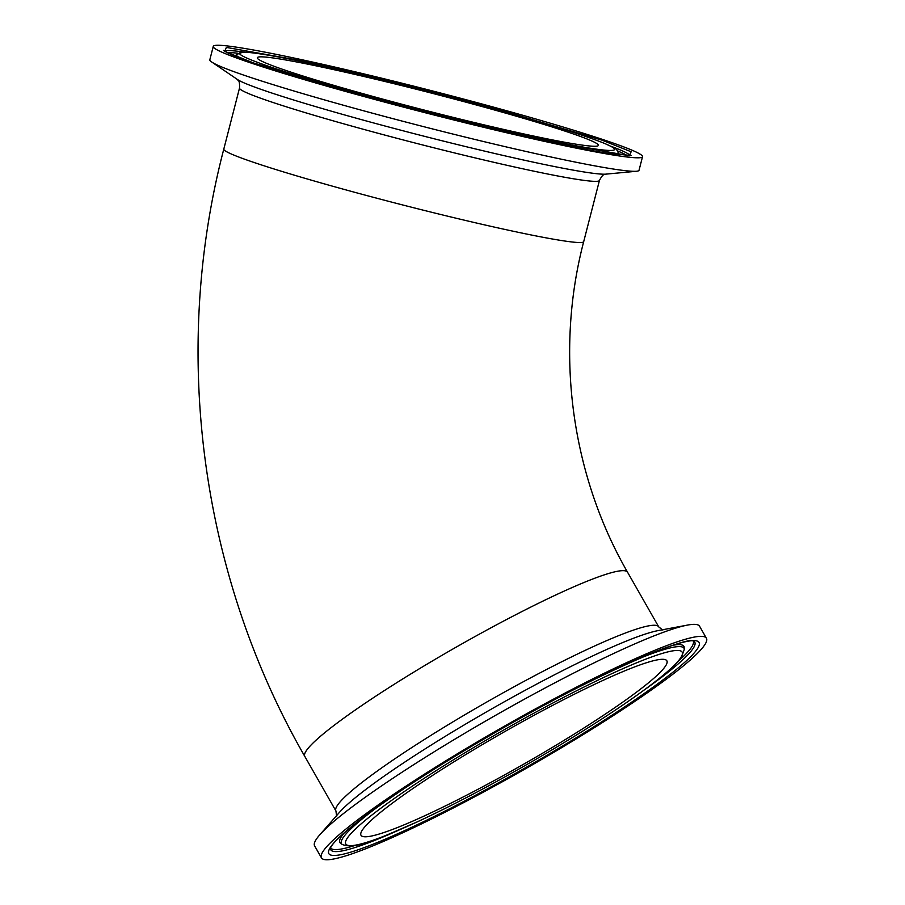 <?xml version="1.0" encoding="UTF-8"?>
<svg xmlns="http://www.w3.org/2000/svg" width="905" height="905" viewBox="0 0 905 905"><rect width="100%" height="100%" fill="white"/><g stroke="black" fill="none" stroke-linecap="round" stroke-linejoin="round"><path stroke-width="1.36" d="M642.493 156.825L639.043 170.242A221.601 11.471 -165.6 0 1 636.441 171.271A221.601 11.471 -165.6 0 1 421.572 126.123A221.601 11.471 -165.6 0 1 211.6 61.925A221.601 11.471 -165.6 0 1 209.824 59.775L213.275 46.359A221.601 11.471 -165.6 0 1 218.343 45.25A221.601 11.471 -165.6 0 1 452.67 96.179A221.601 11.471 -165.6 0 1 642.493 156.825A221.601 11.471 -165.6 0 1 425.022 112.695A221.601 11.471 -165.6 0 1 213.275 46.359M261.409 56.823A176.068 9.118 -165.6 0 1 447.579 97.299A176.068 9.118 -165.6 0 1 598.397 145.467A176.068 9.118 -165.6 0 1 425.61 110.421A176.068 9.118 -165.6 0 1 257.382 57.705A176.068 9.118 -165.6 0 1 261.409 56.823M321.445 857.838L314.612 845.858A221.601 23.711 -29.7 0 1 319.748 834.851A221.601 23.711 -29.7 0 1 495.352 715.459A221.601 23.711 -29.7 0 1 687.506 625.083A221.601 23.711 -29.7 0 1 694.271 624.348A221.601 23.711 -29.7 0 1 699.588 626.26L706.432 638.251A221.601 23.711 -29.7 0 1 525.692 768.65A221.601 23.711 -29.7 0 1 321.445 857.838A221.601 23.711 -29.7 0 1 484.718 737.53A221.601 23.711 -29.7 0 1 701.115 636.339A221.601 23.711 -29.7 0 1 706.432 638.251M662.652 659.293A176.068 18.847 -29.7 0 1 666.872 660.808A176.068 18.847 -29.7 0 1 523.271 764.408A176.068 18.847 -29.7 0 1 361.005 835.281A176.068 18.847 -29.7 0 1 490.725 739.69A176.068 18.847 -29.7 0 1 662.652 659.293M237.11 79.278C237.37 80.828 239.882 78.497 239.554 87.898A185.808 9.616 14.4 0 0 417.092 143.533A185.808 9.616 14.4 0 0 599.427 180.525C603.68 172.131 604.755 175.389 605.728 174.145M636.441 171.271L605.66 174.156A192.211 9.955 -165.6 0 1 419.286 134.992A192.211 9.955 -165.6 0 1 237.167 79.312L211.6 61.925M239.554 87.898L223.818 149.02A185.808 9.616 14.4 0 0 364.817 195.028A185.808 9.616 14.4 0 0 579.449 242.563A185.808 9.616 14.4 0 0 583.702 241.635C554.754 352.09 571.089 474.254 627.584 572.265A185.808 19.887 -29.7 0 0 623.126 570.659A185.808 19.887 -29.7 0 0 441.685 655.503A185.808 19.887 -29.7 0 0 304.793 756.388L335.925 810.971L336.637 816.14M387.306 101.281A193.58 10.023 -165.6 0 1 289.645 59.119A193.58 10.023 -165.6 0 1 606.701 144.37A193.58 10.023 -165.6 0 1 387.306 101.281M612.04 153.963A197.166 10.204 14.4 0 0 613.737 154.008A197.166 10.204 14.4 0 0 618.251 152.798C616.045 148.363 617.685 149.517 605.207 143.691C577.967 132.368 501.065 109.924 427.318 91.088C346.887 70.341 259.78 51.359 242.619 52.264L236.454 54.538A197.166 10.204 14.4 0 0 241.33 58.553M618.556 154.789A197.957 10.249 -165.6 0 1 618.556 154.846L618.251 152.798M472.557 101.926L316.988 63.52L226.386 47.411L224.632 51.404L253.819 63.045L383.222 101.247L538.78 139.653L629.382 155.762L631.136 151.769L601.949 140.139L472.557 101.926M611.135 146.327A209.507 10.849 -165.6 0 1 630.118 155.592M224.712 51.257A209.507 10.849 -165.6 0 1 245.809 52.298M227.279 52.682A208.716 10.803 -165.6 0 1 237.981 53.237M617.538 150.92A208.716 10.803 -165.6 0 1 627.176 155.603M319.748 834.851L339.318 812.509A192.211 20.566 -29.7 0 1 461.539 726.511A192.211 20.566 -29.7 0 1 658.308 630.559L687.506 625.083M662.799 630.095L658.716 626.86A185.808 19.887 150.3 0 0 458.371 718.615A185.808 19.887 150.3 0 0 335.925 810.971M554.516 748.356A193.58 20.713 -29.7 0 1 352.045 832.408A193.58 20.713 -29.7 0 1 635.253 663.376A193.58 20.713 -29.7 0 1 554.516 748.356M380.281 805.009A197.166 21.098 150.3 0 0 342.158 844.422C356.118 849.999 378.098 838.652 417.635 821.717C459.706 802.045 505.363 777.587 554.595 748.333C614.337 712.427 654.632 684.418 675.469 664.304L681.431 657.403L684.338 649.247A197.166 21.098 150.3 0 0 631.011 661.996M673.512 645.163A197.957 21.188 -29.7 0 1 684.112 647.256L684.338 649.247M342.158 844.422L340.563 843.211A197.957 21.188 -29.7 0 1 344.16 833.019M469.265 747.7A213.094 22.806 150.3 0 0 380.394 841.243A213.094 22.806 150.3 0 0 692.144 655.186A213.094 22.806 150.3 0 0 469.265 747.7M397.397 830.756A209.507 22.421 -29.7 0 1 335.812 851.605A209.507 22.421 -29.7 0 1 330.472 848.845C329.771 840.519 391.13 793.583 469.344 747.688C570.919 685.447 690.108 633.014 694.101 641.441A209.507 22.421 -29.7 0 1 644.451 689.836M693.287 641.238A208.716 22.342 -29.7 0 1 678.874 660.661M354.76 845.53A208.716 22.342 -29.7 0 1 335.563 849.603A208.716 22.342 -29.7 0 1 330.71 848.042M599.427 180.525L583.702 241.635M236.454 54.538L235.221 56.133M631.181 155.456L608.386 153.409C579.336 148.771 536.439 139.596 479.695 125.908C387.532 103.679 281.964 73.882 242.302 58.916C221.68 51.065 223.23 49.786 223.852 50.623M658.716 626.86L627.584 572.265M684.112 646.645L684.112 647.256M223.818 149.008C170.785 351.853 200.48 575.128 304.793 756.388"/></g></svg>
